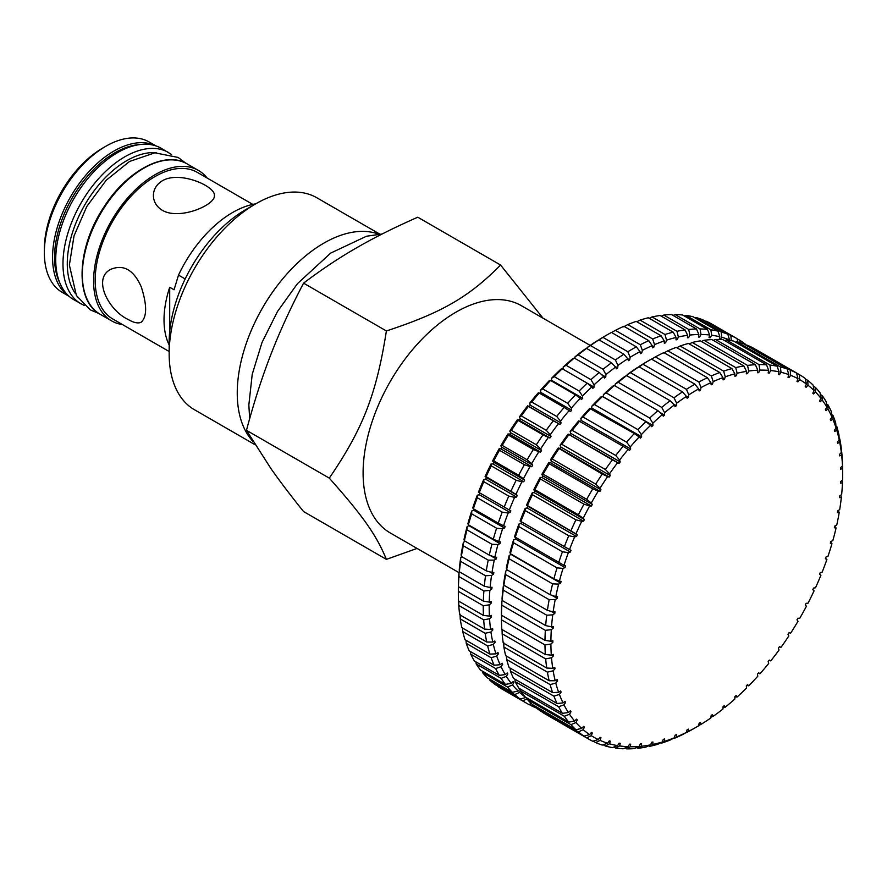 <?xml version="1.0" encoding="UTF-8"?>
<svg xmlns="http://www.w3.org/2000/svg" width="887" height="887" viewBox="0 0 887 887"><rect width="100%" height="100%" fill="white"/><g stroke="black" fill="none" stroke-linecap="round" stroke-linejoin="round"><path stroke-width="1.33" d="M417.067 548.432L386.388 559.364L303.565 511.544C290.592 495.423 279.715 481.098 270.923 468.569L246.475 430.317L329.288 478.126C363.027 428.731 376.454 394.116 386.388 330.962C441.959 312.623 468.824 297.123 500.59 265.036L542.977 318.156M386.388 559.364C376.454 535.171 363.027 516.068 329.288 478.126M590.199 345.42L521.456 305.727A131.187 75.739 120 0 0 390.269 381.477A131.187 75.739 120 0 0 390.269 532.954L459.011 572.647M386.388 330.962L303.565 283.153C290.592 307.878 279.715 331.616 270.923 354.368C262.075 377.075 253.926 402.399 246.475 430.317M500.59 265.036L417.766 217.215C394.582 227.416 374.181 237.616 356.574 247.817C338.901 257.984 321.238 269.759 303.565 283.153M378.782 234.19A122.384 70.661 120 0 0 264.814 304.008A122.384 70.661 120 0 0 253.227 441.682M169.162 344.988A84.62 48.852 -60 0 1 169.705 287.255L174.052 289.772L178.509 275.103A95.53 55.149 120 0 1 255.7 203.855L245.799 209.565A108.391 62.578 120 0 0 169.162 342.315L169.162 353.736A122.384 70.661 -60 0 1 255.689 203.855A122.384 70.661 -60 0 1 316.881 197.79L379.791 234.113M255.134 444.764L194.508 409.761A122.384 70.661 -60 0 1 169.162 353.736M207.114 178.021A86.859 50.149 120 0 0 198.444 170.437A86.859 50.149 120 0 0 111.585 220.575A86.859 50.149 120 0 0 111.585 320.872A86.859 50.149 120 0 0 122.506 324.587M252.795 204.398L197.324 172.366A84.62 48.852 120 0 0 112.704 221.229A84.62 48.852 120 0 0 112.704 318.932L169.162 351.518M162.332 180.782C179.85 170.393 215.741 186.447 214.388 195.517C215.741 204.764 179.817 220.541 162.332 210.319C156.5 206.649 153.529 201.715 153.407 195.517C153.529 189.341 156.5 184.429 162.332 180.782M128.083 319.442C108.669 310.461 92.082 278.551 110.797 269.326C123.581 264.049 133.737 269.925 141.277 286.922C147.065 304.951 147.065 316.681 141.277 322.136C138.294 323.722 133.893 322.824 128.083 319.442M105.764 146.3L102.792 148.018A82.657 47.721 120 0 0 44.35 249.247L44.35 252.673A86.859 50.149 -60 0 1 105.764 146.3A86.859 50.149 -60 0 1 149.193 141.998L156.023 145.945M69.175 296.38L62.334 292.433A86.859 50.149 -60 0 1 44.35 252.673M178.509 275.103L185.161 278.95M169.705 331.483L169.705 287.255M84.387 305.56L73.832 299.717A87.414 50.47 -60 0 1 55.726 259.703A87.414 50.47 -60 0 1 93.878 171.723A87.414 50.47 -60 0 1 161.246 148.306L171.579 154.526M458.346 587.039A206.294 119.102 120 0 0 458.335 589.212L458.335 592.638A210.496 121.53 -60 0 1 458.335 591.319L458.612 586.817M459.011 572.57A206.294 119.102 120 0 0 458.402 584.278L458.424 586.706A210.496 121.53 -60 0 1 458.956 576.583L459.011 572.57L459.743 572.015M460.697 557.624A206.294 119.102 120 0 0 459.266 569.709L459.366 571.805A210.496 121.53 -60 0 1 460.608 561.36L460.697 557.624L461.961 556.792M463.391 542.312A206.294 119.102 120 0 0 461.14 554.685L461.351 556.448A210.496 121.53 -60 0 1 463.302 545.76L463.391 542.312L465.254 541.258M467.072 526.734A206.294 119.102 120 0 0 464.034 539.307L464.367 540.737A210.496 121.53 -60 0 1 466.994 529.872L467.072 526.734L469.245 525.304M471.718 511.001A206.294 119.102 120 0 0 467.904 523.696L468.369 524.794A210.496 121.53 -60 0 1 471.673 513.828L471.718 511.001L473.725 510.258L474.09 509.149M477.295 495.234A206.294 119.102 120 0 0 472.727 507.941L473.359 508.728A210.496 121.53 -60 0 1 477.295 497.74L477.295 495.234L479.257 494.702L479.922 493.017L510.779 510.823L510.114 512.52L508.14 513.052L502.219 512.132A210.496 121.53 120 0 0 498.272 523.119L503.583 525.758A206.294 119.102 -60 0 1 508.14 513.052M483.748 479.534A206.294 119.102 120 0 0 478.47 492.174L479.279 492.64A210.496 121.53 -60 0 1 483.836 481.708L483.748 479.534L485.677 479.224L486.42 477.539L485.1 476.496L486.098 476.652A210.496 121.53 -60 0 1 491.243 465.852L491.054 464.001A206.294 119.102 120 0 0 485.1 476.496M491.054 464.001L492.917 463.912L493.749 462.26L492.573 461.029L493.76 460.874A210.496 121.53 -60 0 1 499.459 450.286L499.159 448.767A206.294 119.102 120 0 0 492.573 461.029M499.159 448.767L500.944 448.9L501.854 447.281L500.822 445.851L502.23 445.429A210.496 121.53 -60 0 1 508.428 435.118L507.996 433.92A206.294 119.102 120 0 0 500.822 445.851M507.996 433.92L509.692 434.275L510.679 432.712L509.792 431.104L511.422 430.395A210.496 121.53 -60 0 1 518.097 420.438L517.509 419.584A206.294 119.102 120 0 0 509.792 431.104M517.509 419.584L519.095 420.15L520.159 418.642L519.427 416.868L521.301 415.914A210.496 121.53 -60 0 1 528.386 406.379L527.632 405.836A206.294 119.102 120 0 0 519.427 416.868M527.632 405.836L529.107 406.623L530.226 405.182L529.661 403.252L531.768 402.055A210.496 121.53 -60 0 1 539.229 393.019L538.287 392.786A206.294 119.102 120 0 0 529.661 403.252M539.939 393.429L540.815 392.42L540.416 390.347L542.777 388.938A210.496 121.53 -60 0 1 550.55 380.456L549.408 380.523A206.294 119.102 120 0 0 540.416 390.347M551.381 380.933L551.614 378.239L554.231 376.642A210.496 121.53 -60 0 1 562.269 368.77L560.917 369.136A206.294 119.102 120 0 0 551.614 378.239M563.245 369.336L563.178 367.03L566.05 365.267A210.496 121.53 -60 0 1 574.299 358.06L572.725 358.703A206.294 119.102 120 0 0 563.178 367.03M574.964 358.448L575.042 356.796L578.169 354.878A210.496 121.53 -60 0 1 586.562 348.391L584.755 349.29A206.294 119.102 120 0 0 575.042 356.796M586.983 348.635L587.105 347.582L590.487 345.553A210.496 121.53 -60 0 1 598.969 339.832L596.918 340.974A206.294 119.102 120 0 0 587.105 347.582M599.202 339.976L602.916 337.359A210.496 121.53 -60 0 1 607.174 334.831A210.496 121.53 -60 0 1 611.431 332.448L636.356 346.839A210.496 121.53 120 0 0 627.841 351.751L630.136 357.306A206.294 119.102 -60 0 1 639.993 351.618L636.356 346.839M607.174 334.831L604.202 336.55A206.294 119.102 120 0 0 599.279 339.488M527.455 698.657L522.82 700.874A210.496 121.53 120 0 0 526.856 703.38L501.931 688.999A210.496 121.53 -60 0 1 497.895 686.483L497.807 686.094M520.17 699L525.869 697.537A206.294 119.102 -60 0 1 519.594 692.403L514.748 694.565A210.496 121.53 120 0 0 520.17 699L495.256 684.62A210.496 121.53 -60 0 1 489.824 680.174L489.635 679.187M512.353 692.303L518.163 691.051A206.294 119.102 -60 0 1 512.542 684.952L507.497 687.037A210.496 121.53 120 0 0 512.353 692.303L487.429 677.912A210.496 121.53 -60 0 1 482.572 672.645L482.328 671.093M505.379 684.409L511.267 683.378A206.294 119.102 -60 0 1 506.344 676.371L501.122 678.355A210.496 121.53 120 0 0 505.379 684.409L480.455 670.018A210.496 121.53 -60 0 1 476.197 663.964L475.92 661.868M499.292 675.362L505.246 674.575A206.294 119.102 -60 0 1 501.055 666.714L495.667 668.565A210.496 121.53 120 0 0 499.292 675.362L474.368 660.97A210.496 121.53 -60 0 1 470.742 654.174L470.476 651.579M494.137 665.239L500.135 664.718A206.294 119.102 -60 0 1 496.698 656.036L491.165 657.733A210.496 121.53 120 0 0 494.137 665.239L469.212 650.847A210.496 121.53 -60 0 1 466.24 643.341L466.008 640.281M489.946 654.096L495.966 653.863A206.294 119.102 -60 0 1 493.316 644.439L487.65 645.947A210.496 121.53 120 0 0 489.946 654.096L465.021 639.704A210.496 121.53 -60 0 1 462.737 631.566L462.537 628.051M486.752 642.022L492.784 642.077A206.294 119.102 -60 0 1 490.932 631.976L485.156 633.296A210.496 121.53 120 0 0 486.752 642.022L461.828 627.641A210.496 121.53 -60 0 1 460.231 618.904L460.076 614.159M484.579 629.105L490.589 629.471A206.294 119.102 -60 0 1 489.557 618.749L483.692 619.847A210.496 121.53 120 0 0 484.579 629.105L459.654 614.713A210.496 121.53 -60 0 1 458.767 605.455L458.701 600.942M483.437 615.434L489.413 616.11A206.294 119.102 -60 0 1 489.203 604.856L483.26 605.71A210.496 121.53 120 0 0 483.437 615.434L458.512 601.042A210.496 121.53 -60 0 1 458.335 592.638M611.498 332.547L615.378 330.363A210.496 121.53 -60 0 1 623.871 326.283L648.785 340.675A210.496 121.53 120 0 0 640.303 344.744L642.354 350.365A206.294 119.102 -60 0 1 652.167 345.653L648.785 340.675M623.672 326.815L627.785 324.587A210.496 121.53 -60 0 1 636.179 321.382L661.103 335.774A210.496 121.53 120 0 0 652.71 338.978L654.517 344.633A206.294 119.102 -60 0 1 664.23 340.93L661.103 335.774M636.833 321.759L640.048 320.096A210.496 121.53 -60 0 1 648.297 317.779L673.222 332.17A210.496 121.53 120 0 0 664.973 334.488L666.547 340.153A206.294 119.102 -60 0 1 676.094 337.481L673.222 332.17M649.217 318.311L652.089 316.914A210.496 121.53 -60 0 1 660.128 315.506L685.041 329.897A210.496 121.53 120 0 0 677.003 331.306L678.355 336.96A206.294 119.102 -60 0 1 687.658 335.33L685.041 329.897M661.314 316.193L663.798 315.062A210.496 121.53 -60 0 1 671.581 314.575L696.495 328.966A210.496 121.53 120 0 0 688.722 329.454L689.864 335.064A206.294 119.102 -60 0 1 698.856 334.499L696.495 328.966M673.056 315.428L675.118 314.563A210.496 121.53 -60 0 1 682.58 314.985L707.504 329.376A210.496 121.53 120 0 0 700.043 328.944L700.985 334.488A206.294 119.102 -60 0 1 709.611 334.976L707.504 329.376M684.365 316.016L685.961 315.406A210.496 121.53 -60 0 1 693.057 316.748L717.971 331.139A210.496 121.53 120 0 0 710.886 329.787L711.64 335.231A206.294 119.102 -60 0 1 719.845 336.783L717.971 331.139M695.164 317.967L696.251 317.59A210.496 121.53 -60 0 1 702.925 319.841L727.85 334.233A210.496 121.53 120 0 0 721.175 331.971L721.763 337.282A206.294 119.102 -60 0 1 729.48 339.898L727.85 334.233M705.387 321.26L705.919 321.094A210.496 121.53 -60 0 1 712.128 324.243L737.042 338.634A210.496 121.53 120 0 0 730.844 335.486L731.276 340.641M533.287 705.098L531.657 705.919A210.496 121.53 120 0 0 536.347 707.959M531.657 705.919L529.007 704.389M526.856 703.38A210.496 121.53 120 0 0 528.774 704.455L531.435 703.668M522.82 700.874L497.895 686.483M514.748 694.565L489.824 680.174M507.497 687.037L482.572 672.645M501.122 678.355L476.197 663.964M495.667 668.565L470.742 654.174M491.165 657.733L466.24 643.341M487.65 645.947L462.737 631.566M485.156 633.296L460.231 618.904M483.692 619.847L458.767 605.455M483.26 605.71L458.335 591.319M458.424 586.706L483.348 601.087L489.247 602.096A206.294 119.102 -60 0 1 489.868 590.387L483.881 590.975A210.496 121.53 120 0 0 483.348 601.087M483.881 590.975L458.956 576.583M459.366 571.805L484.291 586.196L490.123 587.516A206.294 119.102 -60 0 1 491.553 575.441L485.533 575.752A210.496 121.53 120 0 0 484.291 586.196M485.533 575.752L460.608 561.36M461.351 556.448L486.276 570.84L491.997 572.492A206.294 119.102 -60 0 1 494.247 560.129L488.216 560.14A210.496 121.53 120 0 0 486.276 570.84M488.216 560.14L463.302 545.76M464.367 540.737L489.28 555.129L494.891 557.125A206.294 119.102 -60 0 1 497.929 544.551L491.919 544.263A210.496 121.53 120 0 0 489.28 555.129M491.919 544.263L466.994 529.872M468.369 524.794L493.294 539.185L498.76 541.502A206.294 119.102 -60 0 1 502.574 528.818L496.587 528.22A210.496 121.53 120 0 0 493.294 539.185M496.587 528.22L471.673 513.828M473.359 508.728L498.272 523.119M502.219 512.132L477.295 497.74M479.279 492.64L509.326 509.992A206.294 119.102 -60 0 1 514.604 497.341L508.761 496.099A210.496 121.53 120 0 0 504.193 507.031M508.761 496.099L483.836 481.708M486.098 476.652L515.957 494.314A206.294 119.102 -60 0 1 521.911 481.818L516.167 480.244A210.496 121.53 120 0 0 511.012 491.043M516.167 480.244L491.243 465.852M493.76 460.874L518.684 475.266L523.43 478.836A206.294 119.102 -60 0 1 530.016 466.584L524.383 464.677A210.496 121.53 120 0 0 518.684 475.266M524.383 464.677L499.459 450.286M502.23 445.429L527.144 459.81L531.679 463.668A206.294 119.102 -60 0 1 538.852 451.738L533.353 449.498A210.496 121.53 120 0 0 527.144 459.81M533.353 449.498L508.428 435.118M511.422 430.395L536.347 444.786L540.649 448.911A206.294 119.102 -60 0 1 548.366 437.391L543.021 434.83A210.496 121.53 120 0 0 536.347 444.786M543.021 434.83L518.097 420.438M521.301 415.914L546.215 430.295L550.284 434.685A206.294 119.102 -60 0 1 558.488 423.653L553.311 420.771A210.496 121.53 120 0 0 546.215 430.295M553.311 420.771L528.386 406.379M531.768 402.055L556.692 416.447L560.517 421.059A206.294 119.102 -60 0 1 569.144 410.603L564.154 407.41A210.496 121.53 120 0 0 556.692 416.447M564.154 407.41L539.229 393.019M542.777 388.938L567.691 403.33L571.272 408.164A206.294 119.102 -60 0 1 580.264 398.341L575.475 394.837A210.496 121.53 120 0 0 567.691 403.33M575.475 394.837L550.55 380.456M554.231 376.642L579.144 391.034L582.471 396.057A206.294 119.102 -60 0 1 591.773 386.954L587.183 383.162A210.496 121.53 120 0 0 579.144 391.034M587.183 383.162L562.269 368.77M566.05 365.267L590.975 379.658L594.035 384.847A206.294 119.102 -60 0 1 603.581 376.509L599.224 372.451A210.496 121.53 120 0 0 590.975 379.658M599.224 372.451L574.299 358.06M578.169 354.878L603.093 369.269L605.899 374.602A206.294 119.102 -60 0 1 615.611 367.107L611.487 362.783A210.496 121.53 120 0 0 603.093 369.269M611.487 362.783L586.562 348.391M590.487 345.553L615.412 359.945L617.962 365.4A206.294 119.102 -60 0 1 627.774 358.78L623.894 354.223A210.496 121.53 120 0 0 615.412 359.945M623.894 354.223L598.969 339.832M602.916 337.359L627.841 351.751M615.378 330.363L640.303 344.744M627.785 324.587L652.71 338.978M640.048 320.096L664.973 334.488M652.089 316.914L677.003 331.306M663.798 315.062L688.722 329.454M675.118 314.563L700.043 328.944M685.961 315.406L710.886 329.787M696.251 317.59L721.175 331.971M705.919 321.094L730.844 335.486M737.064 338.712L739.813 340.298L739.958 342.648M745.657 344.999L745.512 344.311A210.496 121.53 120 0 0 739.813 340.298M737.906 342.072L737.042 338.634M719.379 339.477L719.845 336.783M719.834 339.488L719.191 339.122M721.763 337.282L720.288 339.51M711.64 335.231L710.165 337.714L709.046 337.57L709.611 334.976M710.165 337.714L709.145 337.115M700.985 334.488L699.632 337.038L698.457 337.038L698.856 334.499M699.632 337.038L698.557 336.417M689.864 335.064L688.645 337.659L687.425 337.803L687.658 335.33M688.645 337.659L687.503 336.993M678.355 336.96L677.28 339.588L676.027 339.865L676.094 337.481M677.28 339.588L676.049 338.867M666.547 340.153L665.627 342.792L664.341 343.214L664.23 340.93M665.627 342.792L664.285 342.016M654.517 344.633L653.752 347.26L652.444 347.826L652.167 345.653M653.752 347.26L652.267 346.407M642.354 350.365L641.744 352.971L640.436 353.658L639.993 351.618M641.744 352.971L640.07 352.006M630.136 357.306L629.692 359.856L628.384 360.687L627.774 358.78M629.692 359.856L627.719 358.725M617.962 365.4L617.685 367.894L616.376 368.837L615.611 367.107M617.685 367.894L614.758 366.209M605.899 374.602L605.788 377.019L604.502 378.084L603.581 376.509M605.788 377.019L601.419 374.491M594.035 384.847L594.102 387.164L592.849 388.329L591.773 386.954M594.102 387.164L587.249 383.206M582.471 396.057L582.704 398.263L581.484 399.527L580.264 398.341M582.704 398.263L551.847 380.456M571.272 408.164L571.671 410.237L570.496 411.59L569.144 410.603M571.671 410.237L540.815 392.42M560.517 421.059L561.083 422.999L559.963 424.429L558.488 423.653M559.963 424.429L529.107 406.623M561.083 422.999L530.226 405.182M550.284 434.685L551.015 436.459L549.951 437.967L548.366 437.391M549.951 437.967L519.095 420.15M551.015 436.459L520.159 418.642M540.649 448.911L541.536 450.529L540.538 452.093L538.852 451.738M540.538 452.093L509.692 434.275M541.536 450.529L510.679 432.712M531.679 463.668L532.71 465.098L531.801 466.717L530.016 466.584M531.801 466.717L500.944 448.9M532.71 465.098L501.854 447.281M523.43 478.836L524.605 480.078L523.773 481.73L521.911 481.818M523.773 481.73L492.917 463.912M524.605 480.078L493.749 462.26M515.957 494.314L517.276 495.356L516.533 497.03L514.604 497.341M516.533 497.03L485.677 479.224M517.276 495.356L486.42 477.539M510.114 512.52L479.257 494.702M509.326 509.992L510.779 510.823M503.583 525.758L505.147 526.379L504.581 528.075L502.574 528.818M504.581 528.075L473.725 510.258M498.76 541.502L500.423 541.913L499.969 543.598L497.929 544.551M499.969 543.598L469.112 525.78M494.891 557.125L496.642 557.302L496.288 558.965L494.247 560.129M496.288 558.965L490.212 555.462M491.997 572.492L493.837 572.459L493.593 574.089L491.553 575.441M493.593 574.089L489.646 571.816M490.123 587.516L492.03 587.261L491.886 588.857L489.868 590.387M491.886 588.857L489.236 587.316M489.247 602.096L491.21 601.619L491.187 603.149L489.203 604.856M491.187 603.149L489.325 602.073M489.413 616.11L491.409 615.423L491.498 616.886L489.557 618.749M491.498 616.886L489.868 615.944M490.589 629.471L492.618 628.573L492.806 629.958L490.932 631.976M492.806 629.958L491.365 629.127M492.784 642.077L494.824 640.979L495.123 642.277L493.316 644.439M495.123 642.277L493.815 641.523M495.966 653.863L498.006 652.555L498.416 653.763L496.698 656.036M498.416 653.763L497.208 653.065M500.135 664.718L502.153 663.232L502.663 664.33L501.055 666.714M502.663 664.33L501.543 663.676M505.246 674.575L507.242 672.911L507.852 673.909L506.344 676.371M507.852 673.909L506.787 673.288M511.267 683.378L513.218 681.549L513.917 682.413L512.542 684.952M513.917 682.413L512.908 681.837M520.691 690.13L519.594 692.403M520.625 689.687L519.871 689.254M518.163 691.051L520.048 689.066L520.614 689.598M546.736 615.223L503.217 590.099L503.306 586.296A206.294 119.102 120 0 0 502.064 598.293L502.153 600.466L545.671 625.59L551.514 626.843A206.294 119.102 -60 0 1 552.756 614.846L546.736 615.223A210.496 121.53 120 0 0 545.671 625.59M503.306 586.296L504.426 585.531M549.164 599.701L505.645 574.576L505.745 571.062A206.294 119.102 120 0 0 503.694 583.369L503.883 585.22L547.401 610.345L553.144 611.919A206.294 119.102 -60 0 1 555.195 599.612L549.164 599.701A210.496 121.53 120 0 0 547.401 610.345M505.745 571.062L507.453 570.064M552.612 583.879L509.094 558.755L509.182 555.539A206.294 119.102 120 0 0 506.333 568.068L506.632 569.587L550.151 594.711L555.783 596.618A206.294 119.102 -60 0 1 558.633 584.089L552.612 583.879A210.496 121.53 120 0 0 550.151 594.711M509.182 555.539L511.3 554.22M557.047 567.868L513.529 542.744L513.584 539.839A206.294 119.102 120 0 0 509.958 552.501L510.391 553.699L553.909 578.812L559.409 581.052A206.294 119.102 -60 0 1 563.034 568.39L557.047 567.868A210.496 121.53 120 0 0 553.909 578.812M513.584 539.839L515.602 539.041L515.901 538.087M562.436 551.781L518.928 526.656L518.928 524.073A206.294 119.102 120 0 0 514.549 536.779L563.999 565.329A206.294 119.102 -60 0 1 568.379 552.612L562.436 551.781A210.496 121.53 120 0 0 558.655 562.768M518.928 524.073L520.913 523.485L521.489 521.933M568.755 535.726L525.237 510.602L525.171 508.34A206.294 119.102 120 0 0 520.07 521.013L569.521 549.563A206.294 119.102 -60 0 1 574.621 536.89L568.755 535.726A210.496 121.53 120 0 0 564.343 546.68M525.171 508.34L527.111 507.974L527.832 506.289L526.49 505.302L527.432 505.535L575.94 533.852A206.294 119.102 -60 0 1 581.728 521.312L575.94 519.815A210.496 121.53 120 0 0 570.94 530.659M575.94 519.815L532.433 494.691L532.278 492.762A206.294 119.102 120 0 0 526.49 505.302M532.278 492.762L534.151 492.618L534.961 490.954L533.752 489.768L534.883 489.691L578.402 514.815L583.191 518.307A206.294 119.102 -60 0 1 589.633 505.989L583.968 504.16A210.496 121.53 120 0 0 578.402 514.815M583.968 504.16L540.449 479.035L540.183 477.439A206.294 119.102 120 0 0 533.752 489.768M540.183 477.439L541.979 477.516L542.877 475.887L541.802 474.512L543.154 474.146L586.673 499.27L591.252 503.062A206.294 119.102 -60 0 1 598.293 491.032L592.76 488.881A210.496 121.53 120 0 0 586.673 499.27M592.76 488.881L549.241 463.757L548.842 462.493A206.294 119.102 120 0 0 541.802 474.512M548.842 462.493L550.55 462.781L551.526 461.207L550.605 459.643L552.18 459L595.698 484.125L600.056 488.194A206.294 119.102 -60 0 1 607.639 476.563L602.251 474.079A210.496 121.53 120 0 0 595.698 484.125M602.251 474.079L558.189 448.013A206.294 119.102 120 0 0 550.605 459.643M558.189 448.013L559.808 448.523L560.85 447.004L560.074 445.263L561.892 444.376L605.4 469.5L609.524 473.813A206.294 119.102 -60 0 1 617.618 462.659L612.396 459.854A210.496 121.53 120 0 0 605.4 469.5M612.396 459.854L568.168 434.109A206.294 119.102 120 0 0 560.074 445.263M568.168 434.109L569.665 434.83L570.773 433.377L570.164 431.481L572.215 430.35L615.733 455.474L619.614 460.031A206.294 119.102 -60 0 1 628.14 449.421L623.106 446.305A210.496 121.53 120 0 0 615.733 455.474M623.106 446.305L578.701 420.87A206.294 119.102 120 0 0 570.164 431.481M580.275 421.58L581.24 420.438L580.797 418.398L583.092 417.045L626.61 442.158L630.247 446.937A206.294 119.102 -60 0 1 639.161 436.958L634.316 433.532A210.496 121.53 120 0 0 626.61 442.158M634.316 433.532L589.711 408.408A206.294 119.102 120 0 0 580.797 418.398M591.596 408.874L591.895 406.08L594.445 404.527L637.964 429.652L641.345 434.63A206.294 119.102 -60 0 1 650.57 425.339L645.936 421.624A210.496 121.53 120 0 0 637.964 429.652M645.936 421.624L602.428 396.5L601.12 396.788A206.294 119.102 120 0 0 591.895 406.08M603.371 397.043L603.382 394.648L606.187 392.919L649.705 418.043L652.832 423.188A206.294 119.102 -60 0 1 662.312 414.661L657.899 410.659A210.496 121.53 120 0 0 649.705 418.043M657.899 410.659L614.381 385.546L612.862 386.111A206.294 119.102 120 0 0 603.382 394.648M615.123 385.967L615.168 384.149L618.239 382.275L661.746 407.399L664.618 412.699A206.294 119.102 -60 0 1 674.297 404.982L670.106 400.724A210.496 121.53 120 0 0 661.746 407.399M670.106 400.724L626.599 375.6L624.847 376.432A206.294 119.102 120 0 0 615.168 384.149M627.076 375.877L627.187 374.68L630.513 372.673L674.02 397.797L676.637 403.23A206.294 119.102 -60 0 1 686.438 396.389L682.491 391.888A210.496 121.53 120 0 0 674.02 397.797M682.491 391.888L638.973 366.763L636.988 367.839A206.294 119.102 120 0 0 627.187 374.68M639.25 366.919L642.92 364.202L686.438 389.315L688.8 394.848A206.294 119.102 -60 0 1 698.646 388.927L694.953 384.204A210.496 121.53 120 0 0 686.438 389.315M642.92 364.202A210.496 121.53 -60 0 1 650.293 359.734L647.322 361.441A206.294 119.102 120 0 0 639.35 366.298M651.546 359.146L655.393 356.884L698.901 382.009L701.018 387.619A206.294 119.102 -60 0 1 710.842 382.652L707.394 377.729A210.496 121.53 120 0 0 698.901 382.009M550.905 641.279A206.294 119.102 -60 0 1 551.315 629.681L545.339 630.335L501.82 605.211L501.876 601.131A206.294 119.102 120 0 0 501.454 612.729L501.465 615.234L544.984 640.359L550.905 641.279L552.878 640.758L552.878 642.266L550.905 644.017L544.984 644.927L501.465 619.802L501.621 615.323M501.876 601.131L502.474 600.654M552.878 642.266L551.082 641.234M545.339 630.335A210.496 121.53 120 0 0 544.984 640.359M711.33 375.933L713.203 381.576A206.294 119.102 -60 0 1 722.949 377.618L719.756 372.507A210.496 121.53 120 0 0 711.33 375.933L667.822 350.808A210.496 121.53 -60 0 1 676.238 347.382L719.756 372.507M723.637 371.121L725.278 376.787A206.294 119.102 -60 0 1 734.857 373.848L731.93 368.582A210.496 121.53 120 0 0 723.637 371.121L680.129 345.997A210.496 121.53 -60 0 1 688.412 343.457L731.93 368.582M735.733 367.606L737.141 373.261A206.294 119.102 -60 0 1 746.51 371.376L743.827 365.965A210.496 121.53 120 0 0 735.733 367.606L692.226 342.482A210.496 121.53 -60 0 1 700.32 340.852L743.827 365.965M747.541 365.422L748.728 371.043A206.294 119.102 -60 0 1 757.808 370.212L755.391 364.701A210.496 121.53 120 0 0 747.541 365.422L704.023 340.298A210.496 121.53 -60 0 1 711.873 339.577L755.391 364.701M758.962 364.579L759.959 370.134A206.294 119.102 -60 0 1 768.685 370.367L766.512 364.779A210.496 121.53 120 0 0 758.962 364.579L715.454 339.455A210.496 121.53 -60 0 1 722.994 339.654L766.512 364.779M769.938 365.078L770.736 370.544A206.294 119.102 -60 0 1 779.052 371.841L777.123 366.198A210.496 121.53 120 0 0 769.938 365.078L726.42 339.965A210.496 121.53 -60 0 1 733.604 341.074L777.123 366.198M780.372 366.93L781.003 372.274A206.294 119.102 -60 0 1 788.842 374.624L787.157 368.959A210.496 121.53 120 0 0 780.372 366.93L736.853 341.805A210.496 121.53 -60 0 1 743.639 343.834L787.157 368.959M790.195 370.112L790.672 375.312A206.294 119.102 -60 0 1 797.99 378.694L796.526 373.039A210.496 121.53 120 0 0 790.195 370.112L746.688 344.988A210.496 121.53 -60 0 1 753.008 347.915L796.526 373.039M799.353 374.602L799.686 379.636A206.294 119.102 -60 0 1 806.427 384.038L805.174 378.405A210.496 121.53 120 0 0 799.353 374.602L755.835 349.478M807.769 380.368L807.968 385.213A206.294 119.102 -60 0 1 814.089 390.59L813.046 385.013A210.496 121.53 120 0 0 807.769 380.368L805.296 378.949M815.375 387.375L815.486 391.999A206.294 119.102 -60 0 1 820.93 398.33L820.087 392.841A210.496 121.53 120 0 0 815.375 387.375L813.257 386.155M822.138 395.558L822.16 399.959A206.294 119.102 -60 0 1 826.906 407.188L826.24 401.811A210.496 121.53 120 0 0 822.138 395.558L820.353 394.527M827.992 404.882L827.959 409.029A206.294 119.102 -60 0 1 831.962 417.101L831.463 411.867A210.496 121.53 120 0 0 827.992 404.882L826.518 404.028M832.915 415.271L832.838 419.141A206.294 119.102 -60 0 1 836.075 428.011L835.709 422.933A210.496 121.53 120 0 0 832.915 415.271L831.718 414.584M836.851 426.647L836.763 430.239A206.294 119.102 -60 0 1 839.213 439.841L838.969 434.952A210.496 121.53 120 0 0 836.851 426.647L835.942 426.126M839.801 438.943L839.701 442.236A206.294 119.102 -60 0 1 841.342 452.503L841.22 447.813A210.496 121.53 120 0 0 839.801 438.943L839.146 438.566M841.708 452.06L841.641 455.042A206.294 119.102 -60 0 1 842.473 465.897L842.428 461.44A210.496 121.53 120 0 0 841.708 452.06L841.331 451.838M842.65 474.212L842.65 470.786A210.496 121.53 120 0 0 842.595 465.908L842.572 468.58A206.294 119.102 -60 0 1 842.65 474.212A206.294 119.102 -60 0 1 842.572 479.945L840.577 481.619L840.521 483.16L842.473 482.739A206.294 119.102 -60 0 1 841.641 494.547L839.623 496.033L839.457 497.64L841.342 497.43A206.294 119.102 -60 0 1 839.701 509.593L837.661 510.901L837.395 512.542L839.213 512.553A206.294 119.102 -60 0 1 836.763 524.982L834.722 526.091L836.075 527.998A206.294 119.102 -60 0 1 832.838 540.615L830.809 541.513L830.321 543.199L831.962 543.664A206.294 119.102 -60 0 1 827.959 556.36L825.952 557.047L825.376 558.743L826.906 559.42A206.294 119.102 -60 0 1 822.16 572.126L820.198 572.603L819.521 574.288L820.93 575.175A206.294 119.102 -60 0 1 815.486 587.793L813.579 588.048L812.802 589.722L814.089 590.82A206.294 119.102 -60 0 1 807.968 603.26L806.139 603.293L805.274 604.934L806.427 606.22A206.294 119.102 -60 0 1 799.686 618.405L797.923 618.217L796.981 619.825L797.99 621.299A206.294 119.102 -60 0 1 790.672 633.13L789.009 632.73L787.989 634.283L788.842 635.935A206.294 119.102 -60 0 1 781.003 647.333L779.44 646.712L778.365 648.209L779.052 650.027A206.294 119.102 -60 0 1 770.736 660.915L769.295 660.083L768.153 661.502L768.685 663.476A206.294 119.102 -60 0 1 759.959 673.776L758.23 673.2M842.195 480.266L842.473 482.739M840.787 495.179L841.342 497.43M838.304 510.491L839.213 512.553M830.62 542.157L831.962 543.664M825.52 558.311L826.906 559.42M759.959 673.776L758.64 672.734L757.454 674.076L757.808 676.182A206.294 119.102 -60 0 1 748.728 685.828L746.677 685.474M748.728 685.828L747.553 684.587L746.322 685.828L746.51 688.068A206.294 119.102 -60 0 1 737.141 696.994L734.846 696.905M737.141 696.994L736.11 695.563L734.835 696.694L734.857 699.045A206.294 119.102 -60 0 1 725.278 707.172L723.038 707.527M725.278 707.172L724.38 705.564L723.093 706.595L722.949 709.035A206.294 119.102 -60 0 1 713.203 716.319L710.964 717.062M713.203 716.319L712.472 714.545L711.163 715.454L710.842 717.971A206.294 119.102 -60 0 1 701.018 724.357L698.712 725.433M701.018 724.357L700.442 722.417L699.133 723.204L698.646 725.777A206.294 119.102 -60 0 1 696.783 726.874A206.294 119.102 -60 0 1 688.8 731.232L686.438 732.629A210.496 121.53 120 0 0 693.811 728.582L696.783 726.874M682.491 734.624L686.438 732.418A206.294 119.102 -60 0 1 676.637 736.886L674.02 738.483A210.496 121.53 120 0 0 682.491 734.624M670.106 740.08L674.297 737.84A206.294 119.102 -60 0 1 664.618 741.299L661.746 743.062A210.496 121.53 120 0 0 670.106 740.08M657.899 744.248L662.312 742.009A206.294 119.102 -60 0 1 652.832 744.426L649.705 746.333A210.496 121.53 120 0 0 657.899 744.248M645.936 747.098L650.57 744.88A206.294 119.102 -60 0 1 641.345 746.244L637.964 748.273A210.496 121.53 120 0 0 645.936 747.098M634.316 748.606L639.161 746.444A206.294 119.102 -60 0 1 630.247 746.743L626.61 748.872A210.496 121.53 120 0 0 634.316 748.606M623.106 748.783L628.14 746.688A206.294 119.102 -60 0 1 619.614 745.934L615.733 748.118A210.496 121.53 120 0 0 623.106 748.783M612.396 747.597L617.618 745.623A206.294 119.102 -60 0 1 609.524 743.794L605.4 746.022A210.496 121.53 120 0 0 612.396 747.597M602.251 745.08L607.639 743.228A206.294 119.102 -60 0 1 600.056 740.368L595.698 742.607A210.496 121.53 120 0 0 602.251 745.08M592.76 741.244L598.293 739.547A206.294 119.102 -60 0 1 591.252 735.656L586.673 737.884A210.496 121.53 120 0 0 588.569 739.015A210.496 121.53 120 0 0 592.76 741.244M583.968 736.11L589.633 734.602A206.294 119.102 -60 0 1 583.191 729.702L578.402 731.886A210.496 121.53 120 0 0 583.968 736.11L540.449 710.986A210.496 121.53 -60 0 1 534.883 706.762L534.717 705.919M575.94 729.724L581.728 728.404A206.294 119.102 -60 0 1 575.94 722.55L570.94 724.657A210.496 121.53 120 0 0 575.94 729.724L532.433 704.6A210.496 121.53 -60 0 1 527.432 699.533L527.188 698.124M568.755 722.118L574.621 721.031A206.294 119.102 -60 0 1 569.521 714.246L564.343 716.264A210.496 121.53 120 0 0 568.755 722.118L525.237 696.994A210.496 121.53 -60 0 1 520.824 691.139L520.558 689.177M562.436 713.359L568.379 712.505A206.294 119.102 -60 0 1 563.999 704.855L558.655 706.739A210.496 121.53 120 0 0 562.436 713.359L518.928 688.234A210.496 121.53 -60 0 1 515.136 681.615L514.87 679.143M557.047 703.491L563.034 702.903A206.294 119.102 -60 0 1 559.409 694.421L553.909 696.162A210.496 121.53 120 0 0 557.047 703.491L513.529 678.367A210.496 121.53 -60 0 1 510.391 671.038L510.147 668.088M552.612 692.603L558.633 692.292A206.294 119.102 -60 0 1 555.783 683.045L550.151 684.609A210.496 121.53 120 0 0 552.612 692.603L509.094 667.479A210.496 121.53 -60 0 1 506.632 659.484L506.433 656.081M549.164 680.75L555.195 680.739A206.294 119.102 -60 0 1 553.144 670.794L547.401 672.158A210.496 121.53 120 0 0 549.164 680.75L505.645 655.637A210.496 121.53 -60 0 1 503.883 647.044L503.694 642.243M546.736 668.044L552.756 668.321A206.294 119.102 -60 0 1 551.514 657.755L545.671 658.908A210.496 121.53 120 0 0 546.736 668.044L503.217 642.92A210.496 121.53 -60 0 1 502.153 633.784L502.064 629.205M544.984 644.927A210.496 121.53 120 0 0 545.339 654.539L551.315 655.138A206.294 119.102 -60 0 1 550.905 644.017M502.153 600.466A210.496 121.53 -60 0 1 503.217 590.099M501.465 615.234A210.496 121.53 -60 0 1 501.82 605.211M503.883 585.22A210.496 121.53 -60 0 1 505.645 574.576M506.632 569.587A210.496 121.53 -60 0 1 509.094 558.755M510.391 553.699A210.496 121.53 -60 0 1 513.529 542.744M515.136 537.644A210.496 121.53 -60 0 1 518.928 526.656M520.824 521.556A210.496 121.53 -60 0 1 525.237 510.602M527.432 505.535A210.496 121.53 -60 0 1 532.433 494.691M534.883 489.691A210.496 121.53 -60 0 1 540.449 479.035M543.154 474.146A210.496 121.53 -60 0 1 549.241 463.757M552.18 459A210.496 121.53 -60 0 1 558.743 448.955M561.892 444.376A210.496 121.53 -60 0 1 568.877 434.73M572.215 430.35A210.496 121.53 -60 0 1 579.588 421.181M583.092 417.045A210.496 121.53 -60 0 1 590.797 408.408M594.445 404.527A210.496 121.53 -60 0 1 602.428 396.5M606.187 392.919A210.496 121.53 -60 0 1 614.381 385.546M618.239 382.275A210.496 121.53 -60 0 1 626.599 375.6M630.513 372.673A210.496 121.53 -60 0 1 638.973 366.763M694.953 384.204L651.435 359.08A210.496 121.53 -60 0 0 650.293 359.734M707.394 377.729L663.886 352.605A210.496 121.53 -60 0 0 655.393 356.884M661.746 743.062L661.037 742.652M649.705 746.333L648.719 745.767M637.964 748.273L636.7 747.541M626.61 748.872L625.058 747.974M615.733 748.118L613.871 747.042M605.4 746.022L603.204 744.758M595.698 742.607L593.137 741.133M586.673 737.884L543.099 712.527M588.569 739.015L545.05 713.891A210.496 121.53 -60 0 1 543.154 712.76M578.402 731.886L534.883 706.762M570.94 724.657L527.432 699.533M564.343 716.264L520.824 691.139M558.655 706.739L515.136 681.615M553.909 696.162L510.391 671.038M550.151 684.609L506.632 659.484M547.401 672.158L503.883 647.044M545.671 658.908L502.153 633.784M501.465 619.802A210.496 121.53 -60 0 0 501.82 629.415L545.339 654.539M663.753 353.026L667.822 350.808M676.814 347.715L680.129 345.997M689.254 343.945L692.226 342.482M701.44 341.495L704.023 340.298M713.281 340.386L715.454 339.455M724.701 340.641L726.42 339.965M735.633 342.249L736.853 341.805M746.011 345.209L746.688 344.988M551.315 655.138L553.333 654.395L553.444 655.848L551.869 654.939M553.444 655.848L551.514 657.755M552.756 668.321L554.785 667.368L555.007 668.743L553.599 667.933M555.007 668.743L553.144 670.794M555.195 680.739L557.236 679.586L557.568 680.861L556.282 680.118M557.568 680.861L555.783 683.045M558.633 692.292L560.673 690.94L561.105 692.126L559.919 691.439M561.105 692.126L559.409 694.421M563.034 702.903L565.052 701.373L565.584 702.449L564.476 701.805M565.584 702.449L563.999 704.855M568.379 712.505L570.363 710.797L570.995 711.762L569.942 711.163M570.995 711.762L569.521 714.246M574.621 721.031L576.561 719.157L577.282 720L576.284 719.424M577.282 720L575.94 722.55M581.728 728.404L583.602 726.386L584.411 727.107L583.446 726.553M584.411 727.107L583.191 729.702M589.633 734.602L591.429 732.44L592.328 733.028L591.396 732.485M592.328 733.028L591.252 735.656M598.293 739.547L600 737.274L600.976 737.729L600.056 740.368M607.639 743.228L609.258 740.856L610.3 741.166L609.524 743.794M617.618 745.623L619.115 743.151L620.224 743.328L619.614 745.934M628.14 746.688L629.526 744.16L630.69 744.182L630.247 746.743M639.161 746.444L640.414 743.86L641.623 743.749L641.345 746.244M650.57 744.88L651.69 742.253L652.932 742.009L652.832 744.426M662.312 742.009L663.276 739.37L664.551 738.971L664.618 741.299M674.297 737.84L675.107 735.212L676.404 734.68L676.637 736.886M686.438 732.418L687.081 729.813L688.401 729.147L688.8 731.232M836.075 527.998L834.345 527.765L834.722 526.091M842.572 468.58L840.577 469.212L840.521 467.726L842.473 465.897M841.641 455.042L839.623 455.896L839.457 454.477L841.342 452.503M839.701 442.236L837.661 443.289L837.395 441.959L839.213 439.841M836.763 430.239L834.722 431.492L834.345 430.262L836.075 428.011M832.838 419.141L830.809 420.593L830.321 419.462L831.962 417.101M827.959 409.029L825.952 410.648L825.376 409.628L826.906 407.188M822.16 399.959L820.198 401.756L819.521 400.846L820.93 398.33M815.486 391.999L813.579 393.95L812.802 393.163L814.089 390.59M807.968 385.213L806.139 387.297L805.274 386.643L806.427 384.038M799.686 379.636L797.923 381.853L796.981 381.332L797.99 378.694M797.923 381.853L796.992 381.31M790.672 375.312L789.009 377.64L787.989 377.263L788.842 374.624M789.009 377.64L788.044 377.086M781.003 372.274L779.44 374.702L778.365 374.458L779.052 371.841M779.44 374.702L778.442 374.126M770.736 370.544L769.295 373.05L768.153 372.95L768.685 370.367M769.295 373.05L768.253 372.451M759.959 370.134L758.64 372.695L757.454 372.74L757.808 370.212M758.64 372.695L757.542 372.063M748.728 371.043L747.553 373.649L746.322 373.826L746.51 371.376M747.553 373.649L746.388 372.972M737.141 373.261L736.11 375.9L734.835 376.221L734.857 373.848M736.11 375.9L734.846 375.168M725.278 376.787L724.38 379.425L723.093 379.88L722.949 377.618M724.38 379.425L723.016 378.627M713.203 381.576L712.472 384.204L711.163 384.803L710.842 382.652M712.472 384.204L710.942 383.328M701.018 387.619L700.442 390.213L699.133 390.934L698.646 388.927M700.442 390.213L698.712 389.216M688.8 394.848L688.401 397.398L687.081 398.252L686.438 396.389M688.401 397.398L686.216 396.134M676.637 403.23L676.404 405.714L675.107 406.678L674.297 404.982M676.404 405.714L673.178 403.84M664.618 412.699L664.551 415.094L663.276 416.18L662.312 414.661M664.551 415.094L659.695 412.289M652.832 423.188L652.932 425.483L651.69 426.68L650.57 425.339M652.932 425.483L603.482 396.932M641.345 434.63L641.623 436.814L640.414 438.1L639.161 436.958M641.623 436.814L592.172 408.264M630.247 446.937L630.69 448.988L629.526 450.363L628.14 449.421M630.69 448.988L581.24 420.438M619.614 460.031L620.224 461.927L619.115 463.38L569.665 434.83M620.224 461.927L570.773 433.377M619.115 463.38L617.618 462.659M609.524 473.813L610.3 475.554L609.258 477.073L559.808 448.523M610.3 475.554L560.85 447.004M609.258 477.073L607.639 476.563M600.056 488.194L600.976 489.757L600 491.331L550.55 462.781M600.976 489.757L551.526 461.207M600 491.331L598.293 491.032M591.252 503.062L592.328 504.437L591.429 506.067L541.979 477.516M592.328 504.437L542.877 475.887M591.429 506.067L589.633 505.989M583.191 518.307L584.411 519.505L583.602 521.157L534.151 492.618M584.411 519.505L534.961 490.954M583.602 521.157L581.728 521.312M575.94 533.852L577.282 534.839L576.561 536.524L527.111 507.974M577.282 534.839L527.832 506.289M576.561 536.524L574.621 536.89M569.521 549.563L570.995 550.339L570.363 552.036L520.913 523.485M570.363 552.036L568.379 552.612M563.999 565.329L565.584 565.895L565.052 567.591L515.602 539.041M565.052 567.591L563.034 568.39M559.409 581.052L561.105 581.406L560.673 583.092L511.222 554.541M560.673 583.092L558.633 584.089M555.783 596.618L557.568 596.751L557.236 598.403L551.814 595.277M557.236 598.403L555.195 599.612M553.144 611.919L555.007 611.83L554.785 613.449L551.215 611.387M554.785 613.449L552.756 614.846M551.514 626.843L553.444 626.532L553.333 628.107L550.927 626.71M553.333 628.107L551.315 629.681M59.85 282.953A85.451 49.339 -60 0 1 72.235 197.856A85.451 49.339 -60 0 1 139.736 144.581M155.724 145.845A86.859 50.149 120 0 0 70.55 196.881A86.859 50.149 120 0 0 68.931 296.169M111.585 320.872L100.32 314.364A86.859 50.149 -60 0 1 100.32 214.066A86.859 50.149 -60 0 1 187.168 163.929L198.444 170.437M81.083 303.897A87.414 50.47 -60 0 1 62.977 263.882A87.414 50.47 -60 0 1 101.129 175.914A87.414 50.47 -60 0 1 168.497 152.497M75.173 293.253A84.065 48.53 -60 0 1 67.279 263.639A84.065 48.53 -60 0 1 156.323 152.708M100.32 314.364C74.464 301.092 76.459 247.673 104.034 206.893C127.296 170.193 165.514 150.324 187.168 163.929M382.153 233.991L366.475 236.241L330.707 253.094L297.478 283.629L277.443 311.581L261.998 342.515L252.218 374.325L248.848 404.949L249.657 418.719M185.727 163.141L178.176 157.442L154.892 152.819L129.546 161.456L106.229 180.227L86.804 206.438L74.031 235.898L69.374 265.047L76.393 295.548L90.263 309.851L98.923 313.499"/></g></svg>
